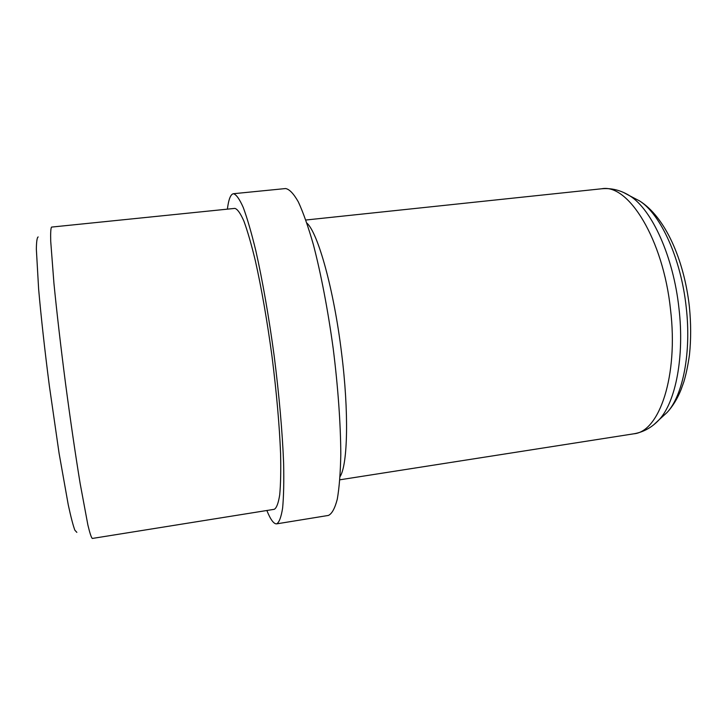 <?xml version="1.0" encoding="UTF-8"?>
<svg xmlns="http://www.w3.org/2000/svg" width="727" height="727" viewBox="0 0 727 727"><rect width="100%" height="100%" fill="white"/><g stroke="black" fill="none" stroke-linecap="round" stroke-linejoin="round"><path stroke-width="1.09" d="M76.853 532.364L74.854 530.201C73.073 525.412 70.873 516.952 68.256 504.829L59.105 453.43L49.336 385.728C44.738 350.096 40.994 316.163 38.622 288.982L36.35 249.161C36.468 241.455 37.068 237.384 38.167 236.947M51.544 227.088C50.772 228.142 50.499 232.867 50.717 241.264L53.934 283.312C56.724 311.647 60.777 346.77 65.548 383.602C70.428 420.433 75.544 455.411 80.152 483.51L87.876 524.967C89.821 533.136 91.302 537.635 92.32 538.453L274.279 509.309C276.596 507.991 278.405 503.139 279.722 494.742C280.686 484.282 280.967 470.533 280.586 453.503C279.441 425.141 276.587 392.825 272.025 356.566C267.245 321.152 261.384 287.592 255.331 260.693C251.324 244.136 247.507 230.932 243.881 221.072C240.455 213.293 237.447 209.067 234.876 208.385L51.544 227.088M266.854 510.499C270.535 519.641 273.806 524.094 276.669 523.858C279.195 522.422 281.185 517.133 282.63 508C283.694 496.586 284.021 481.547 283.612 462.89C282.44 432.656 279.177 395.315 274.224 356.275C268.963 317.281 262.492 280.358 255.849 250.842C251.433 232.713 247.244 218.264 243.272 207.513C239.528 199.053 236.248 194.454 233.431 193.718C230.604 194.227 228.596 199.371 227.387 209.149M276.669 523.858L328.395 515.434C331.903 513.844 334.865 508.446 337.273 499.24C339.273 487.799 340.454 472.786 340.799 454.221C340.663 424.168 338.046 387.164 333.202 348.551C327.941 310.002 320.943 273.57 313.337 244.499C308.212 226.642 303.214 212.438 298.334 201.897C293.635 193.627 289.382 189.174 285.584 188.547L233.431 193.718M623.457 192.428L630.027 195.963C651.946 209.676 673.438 256.649 678.963 308.366C684.589 356.521 675.719 401.795 659.307 419.561L653.873 424.668M661.197 417.843L667.195 412.373C682.971 395.306 691.486 352.495 686.197 307.121C680.999 258.403 660.561 214.056 639.496 200.879L632.299 197.144M306.885 223.071C318.053 233.049 333.911 289.664 341.572 353.04C349.051 412.454 347.76 464.598 340.091 476.585M601.738 188.766C611.534 187.857 620.967 190.256 630.027 195.963L639.496 200.879C665.15 216.846 684.043 259.603 689.35 306.421C691.05 323.224 691.086 339.364 689.469 354.84C688.042 365.018 686.179 373.987 683.88 381.739L681.026 389.717C677.41 398.687 672.793 406.239 667.195 412.373L659.307 419.561C652.028 427.412 643.531 432.156 633.826 433.801C659.307 431.874 678.518 376.104 670.53 309.602C663.206 239.119 628.246 183.449 601.738 188.766L305.84 220.017M633.826 433.801L339.854 479.802"/></g></svg>
